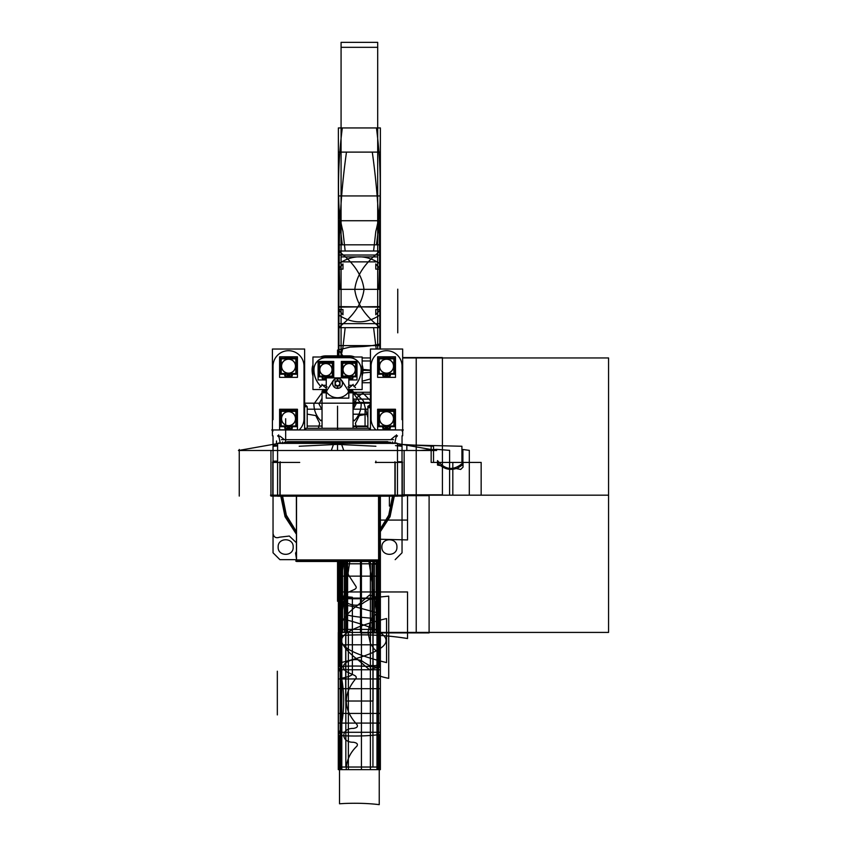 <?xml version="1.0" encoding="UTF-8"?>
<svg xmlns="http://www.w3.org/2000/svg" width="847" height="847" viewBox="0 0 847 847"><rect width="100%" height="100%" fill="white"/><g stroke="black" fill="none" stroke-linecap="round" stroke-linejoin="round"><path stroke-width="1.27" d="M379.371 561.053L295.709 561.053M396.555 443.023L278.525 443.023M404.135 450.498L404.135 496.077L397.487 496.077L404.135 496.077L404.135 450.498M270.945 450.498L270.945 496.077L277.594 496.077L270.945 496.077L270.945 450.498M396.258 443.373L334.025 442.875L331.315 450.498L436.65 450.498L397.487 443.584M386.973 443.002L288.107 443.002M278.832 443.373L341.055 442.875L343.766 450.498L238.43 450.498L277.594 443.584M404.612 495.177L270.468 495.177M296.461 559.931L296.461 496.215L296.461 561.476L378.62 561.476L378.545 496.215M378.62 496.194A0.688 0.688 90 0 0 378.63 496.215L378.62 559.931M296.281 559.931L378.8 559.931M296.535 496.215L296.535 561.476L296.461 496.215A0.688 0.688 90 0 0 296.461 496.194M296.461 496.215L296.461 561.476L296.365 496.215L378.715 496.215A0.688 0.688 90 0 1 378.704 496.194L378.704 496.194M378.62 496.215L378.62 560.111L378.715 496.215M402.039 496.194L402.039 443.373M397.487 495.834L402.293 495.834L402.293 461.763L397.487 461.763M394.924 495.834L394.924 461.763M395.178 495.177L395.178 462.42L395.178 495.177M397.487 496.194L397.487 443.373L277.594 443.373L277.594 496.194L397.487 496.183M279.902 495.177L279.902 462.42L279.902 495.177M299.192 446.242L337.54 444.389L375.888 446.242L337.54 444.389L299.192 446.242L337.54 444.389L299.192 446.242L337.54 444.389L375.888 446.242M280.156 495.834L280.156 461.763M277.594 495.834L272.787 495.834L272.787 461.763L277.594 461.763M273.041 496.194L273.041 443.373M272.522 462.42L299.711 462.42L272.522 462.42M277.594 461.128L273.041 461.16L273.062 450.498M277.594 445.278L273.041 445.278L273.041 435.813L273.041 445.278M402.558 462.42L375.369 462.42L402.558 462.42M375.888 462.748L375.888 461.16M397.487 445.278L402.018 445.278M402.018 450.498L402.018 461.763M395.507 445.638L402.039 446.253M370.446 403.183L304.634 403.183L370.446 403.183M367.884 426.062L353.051 426.062L367.884 426.062M322.029 426.062L307.196 426.062L322.029 426.062M287.133 441.763L387.947 441.763M304.634 406.708L307.27 406.708L304.634 406.158M367.884 407.703L367.884 406.158L370.446 406.158M367.884 406.634L370.446 406.634M370.446 407.746L368.085 407.703M394.85 443.108L396.015 437.264L397.465 435.813L396.004 437.274M369.377 429.958A8.174 5.675 90 0 0 369.461 428.307M369.197 429.958L369.377 428.571L369.197 429.958M396.481 434.871L394.85 443.119M395.411 435.813L390.615 439.752M305.703 428.571L305.883 429.958L305.703 428.571M278.61 434.871L280.23 443.119M284.465 439.752L280.05 436.163M305.629 428.307A8.174 5.675 -90 0 0 305.703 429.958M279.076 437.274L277.615 435.813L279.076 437.274L280.23 443.108M392.51 441.859L392.51 443.51L392.51 441.859M282.57 443.51L282.57 441.859L282.57 443.51M284.92 442.198L390.171 442.198M284.38 442.303L390.711 442.303M281.479 439.678L393.601 439.678M387.439 441.668L287.641 441.668M271.76 429.958L403.32 429.958L402.664 430.615L403.32 429.958L402.664 430.615L403.32 429.958L271.76 429.958L272.416 430.615L271.76 429.958M367.81 406.708L370.446 406.708M370.446 404.305L368.36 406.158L370.277 404.241M304.804 404.241L306.72 406.158M348.826 391.134L353.051 391.134L353.051 428.286M326.254 391.134L322.029 391.134L322.061 428.286M326.254 392.034L322.029 392.034L322.029 391.134L322.029 392.034L326.254 392.034L321.987 392.129L324.592 392.034M348.826 392.129L353.093 392.129L348.826 392.129M348.826 390.107C353.22 390.107 353.22 390.107 348.826 390.107L352.151 390.107L352.797 391.505M348.826 392.034L353.051 392.034L353.051 391.134L353.051 392.034L350.086 392.034M322.284 391.505L322.94 390.086L326.254 390.107C321.871 390.107 321.871 390.107 326.254 390.107C321.871 390.107 321.871 390.107 326.254 390.107C321.871 390.107 321.871 390.107 326.254 390.107M348.826 385.311L352.151 385.311L348.826 385.311M322.929 385.311L326.254 385.311L322.929 385.311M347.916 386.994C353.527 386.994 353.527 386.994 347.916 386.994M327.175 386.994C321.553 386.994 321.553 386.994 327.175 386.994M353.051 392.828L348.826 392.828M326.254 392.828L322.029 392.828M325.322 387.344A21.493 21.493 0 0 0 326.254 387.958L325.735 387.619L326.254 387.958A21.493 21.493 0 0 1 325.322 387.344A21.493 21.493 0 0 0 326.254 387.958A21.493 21.493 0 0 1 321.871 384.379A21.493 21.493 0 0 0 325.322 387.344M348.826 387.958L349.324 387.64L348.826 387.958A21.493 21.493 0 0 0 353.21 384.379A21.493 21.493 0 0 1 348.826 387.958A21.493 21.493 0 0 0 349.769 387.344A21.493 21.493 0 0 1 348.826 387.958L349.345 387.619M402.664 435.813L402.664 349.028L370.446 349.028L370.446 429.958M402.039 365.142L402.039 419.699M371.092 417.677A15.49 15.49 0 0 0 375.973 429.958M371.071 419.699L371.071 365.142M402.018 367.164A15.49 15.49 0 0 0 386.56 350.7A15.49 15.49 0 0 0 371.102 367.164M394.596 410.615L378.514 410.615L378.514 426.687L394.596 426.687L394.596 410.615M386.063 426.369A7.729 7.729 0 0 0 389.059 425.967M393.876 421.139A7.729 7.729 0 0 0 393.876 416.163M389.059 411.335A7.729 7.729 0 0 0 386.063 410.933M386.094 425.967L386.063 426.443A7.803 7.803 0 0 0 389.281 425.967M386.116 425.596A6.956 6.956 0 0 0 393.506 418.651A6.956 6.956 0 0 0 386.116 411.706M386.094 411.335L386.063 410.859A7.803 7.803 0 0 1 389.281 411.335M393.876 421.361A7.803 7.803 0 0 0 393.876 415.941M386.55 425.681A7.03 7.03 0 0 0 393.58 418.651A7.03 7.03 0 0 0 386.55 411.621A7.03 7.03 0 0 1 393.58 418.651A7.03 7.03 0 0 1 386.55 425.681A7.03 7.03 0 0 1 379.52 418.651A7.03 7.03 0 0 1 386.55 411.621A7.03 7.03 0 0 0 379.52 418.651A7.03 7.03 0 0 0 386.55 425.681A7.03 7.03 0 0 0 393.58 418.651A7.03 7.03 0 0 0 386.55 411.621A7.03 7.03 0 0 0 379.52 418.651A7.03 7.03 0 0 0 386.55 425.681A7.03 7.03 0 0 1 379.52 418.651A7.03 7.03 0 0 1 386.55 411.621A7.03 7.03 0 0 0 380.462 422.166A7.03 7.03 0 0 0 392.637 422.166A7.03 7.03 0 0 0 386.55 411.621A7.03 7.03 0 0 1 393.58 418.651A7.03 7.03 0 0 1 386.55 425.681A7.03 7.03 0 0 0 393.58 418.651A7.03 7.03 0 0 0 386.55 411.621A7.03 7.03 0 0 0 379.52 418.651A7.03 7.03 0 0 0 386.55 425.681M393.876 411.335L379.234 411.335L379.234 425.967L393.876 425.967L393.876 411.335M387.037 410.933A7.729 7.729 0 0 0 384.04 411.335M379.234 416.163A7.729 7.729 0 0 0 379.234 421.139M384.04 425.967A7.729 7.729 0 0 0 387.037 426.369M387.015 411.335L387.037 410.859A7.803 7.803 0 0 0 383.818 411.335M386.984 411.706A6.956 6.956 0 0 0 379.594 418.651A6.956 6.956 0 0 0 386.984 425.596M387.015 425.967L387.037 426.443A7.803 7.803 0 0 1 383.818 425.967M379.234 415.941A7.803 7.803 0 0 0 379.234 421.361M394.596 358.154L378.524 358.143L378.514 374.226L394.596 374.236L394.596 358.154M386.073 373.908A7.729 7.729 0 0 0 389.069 373.506A7.729 7.729 0 0 1 384.051 373.506M393.876 368.678A7.729 7.729 0 0 0 393.876 363.702A7.729 7.729 0 0 1 393.876 368.678M384.051 358.874A7.729 7.729 0 0 1 389.069 358.874A7.729 7.729 0 0 0 386.073 358.472M386.094 373.506L386.063 373.982A7.803 7.803 0 0 0 389.281 373.506M386.126 373.135A6.956 6.956 0 0 0 393.516 366.19A6.956 6.956 0 0 0 386.126 359.244M386.105 358.874L386.073 358.397A7.803 7.803 0 0 1 389.292 358.874M393.876 368.9A7.803 7.803 0 0 0 393.876 363.479M386.56 373.22A7.03 7.03 0 0 0 393.59 366.19A7.03 7.03 0 0 0 386.56 359.16A7.03 7.03 0 0 1 393.59 366.19A7.03 7.03 0 0 1 386.56 373.22A7.03 7.03 0 0 1 379.53 366.19A7.03 7.03 0 0 1 386.56 359.16A7.03 7.03 0 0 0 379.53 366.19A7.03 7.03 0 0 0 386.56 373.22A7.03 7.03 0 0 0 393.59 366.19A7.03 7.03 0 0 0 386.56 359.16A7.03 7.03 0 0 0 379.53 366.19A7.03 7.03 0 0 0 386.56 373.22A7.03 7.03 0 0 1 379.53 366.19A7.03 7.03 0 0 1 386.56 359.16A7.03 7.03 0 0 0 380.472 369.705A7.03 7.03 0 0 0 392.648 369.705A7.03 7.03 0 0 0 386.56 359.16A7.03 7.03 0 0 1 393.59 366.19A7.03 7.03 0 0 1 386.56 373.22A7.03 7.03 0 0 0 393.59 366.19A7.03 7.03 0 0 0 386.56 359.16A7.03 7.03 0 0 0 379.53 366.19A7.03 7.03 0 0 0 386.56 373.22M393.876 358.874L379.234 358.874L379.234 373.506L393.876 373.506L393.876 358.874M379.234 363.702A7.729 7.729 0 0 0 379.234 368.678M387.015 358.874L387.047 358.397A7.803 7.803 0 0 0 383.829 358.874M386.994 359.244A6.956 6.956 0 0 0 379.604 366.19A6.956 6.956 0 0 0 386.994 373.135M387.015 373.506L387.047 373.982A7.803 7.803 0 0 1 383.829 373.506M379.234 363.479A7.803 7.803 0 0 0 379.234 368.9M272.416 435.813L272.416 349.028L304.634 349.028L304.634 429.958M273.041 365.142L273.041 419.699M303.988 417.677A15.49 15.49 0 0 1 299.118 429.958M304.02 419.699L304.009 365.142M273.073 367.164A15.49 15.49 0 0 1 288.52 350.7A15.49 15.49 0 0 1 303.978 367.164M304.634 428.286L370.446 428.286L304.634 428.286M280.495 410.615L296.566 410.615L296.566 426.687L280.495 426.687L280.495 410.615M289.018 426.369A7.729 7.729 0 0 1 286.021 425.967M281.204 421.139A7.729 7.729 0 0 1 281.204 416.163M286.021 411.335A7.729 7.729 0 0 1 289.018 410.933M285.799 425.967A7.803 7.803 0 0 0 289.018 426.443L288.986 425.967M281.204 421.361A7.803 7.803 0 0 1 281.204 415.941M285.799 411.335A7.803 7.803 0 0 1 289.018 410.859L288.986 411.335M288.965 425.596A6.956 6.956 0 0 1 281.575 418.651A6.956 6.956 0 0 1 288.965 411.706M288.531 411.621A7.03 7.03 0 0 0 281.5 418.651A7.03 7.03 0 0 0 288.531 425.681A7.03 7.03 0 0 0 295.561 418.651A7.03 7.03 0 0 0 288.531 411.621A7.03 7.03 0 0 0 281.5 418.651A7.03 7.03 0 0 0 288.531 425.681A7.03 7.03 0 0 0 295.561 418.651A7.03 7.03 0 0 0 288.531 411.621A7.03 7.03 0 0 1 294.618 422.166A7.03 7.03 0 0 1 282.443 422.166A7.03 7.03 0 0 1 288.531 411.621A7.03 7.03 0 0 0 281.5 418.651A7.03 7.03 0 0 0 288.531 425.681A7.03 7.03 0 0 0 295.561 418.651A7.03 7.03 0 0 0 288.531 411.621A7.03 7.03 0 0 0 281.5 418.651A7.03 7.03 0 0 0 288.531 425.681A7.03 7.03 0 0 0 295.561 418.651A7.03 7.03 0 0 0 288.531 411.621A7.03 7.03 0 0 0 281.5 418.651A7.03 7.03 0 0 0 288.531 425.681A7.03 7.03 0 0 0 295.561 418.651A7.03 7.03 0 0 0 288.531 411.621M281.204 411.335L295.847 411.335L295.847 425.967L281.204 425.967L281.204 411.335M288.044 410.933A7.729 7.729 0 0 1 291.04 411.335M295.847 416.163A7.729 7.729 0 0 1 295.847 421.139M291.04 425.967A7.729 7.729 0 0 1 288.044 426.369M291.262 411.335A7.803 7.803 0 0 0 288.044 410.859L288.075 411.335M295.847 415.941A7.803 7.803 0 0 1 295.847 421.361M291.262 425.967A7.803 7.803 0 0 1 288.044 426.443L288.075 425.967M288.096 411.706A6.956 6.956 0 0 1 295.487 418.651A6.956 6.956 0 0 1 288.096 425.596M280.484 358.154L296.566 358.143L296.566 374.226L280.484 374.236L280.484 358.154M289.007 373.908A7.729 7.729 0 0 1 286.021 373.506A7.729 7.729 0 0 0 291.029 373.506M281.204 368.678A7.729 7.729 0 0 1 281.204 363.702A7.729 7.729 0 0 0 281.204 368.678M291.029 358.874A7.729 7.729 0 0 0 286.011 358.874A7.729 7.729 0 0 1 289.007 358.472M285.799 373.506A7.803 7.803 0 0 0 289.018 373.982L288.986 373.506M281.204 368.9A7.803 7.803 0 0 1 281.204 363.479M285.788 358.874A7.803 7.803 0 0 1 289.007 358.397L288.986 358.874M288.965 373.135A6.956 6.956 0 0 1 281.564 366.19A6.956 6.956 0 0 1 288.954 359.244M288.52 359.16A7.03 7.03 0 0 0 281.49 366.19A7.03 7.03 0 0 0 288.52 373.22A7.03 7.03 0 0 0 295.55 366.19A7.03 7.03 0 0 0 288.52 359.16A7.03 7.03 0 0 0 281.49 366.19A7.03 7.03 0 0 0 288.52 373.22A7.03 7.03 0 0 0 295.55 366.19A7.03 7.03 0 0 0 288.52 359.16A7.03 7.03 0 0 1 294.618 369.705A7.03 7.03 0 0 1 282.432 369.705A7.03 7.03 0 0 1 288.52 359.16A7.03 7.03 0 0 0 281.49 366.19A7.03 7.03 0 0 0 288.52 373.22A7.03 7.03 0 0 0 295.55 366.19A7.03 7.03 0 0 0 288.52 359.16A7.03 7.03 0 0 0 281.49 366.19A7.03 7.03 0 0 0 288.52 373.22A7.03 7.03 0 0 0 295.55 366.19A7.03 7.03 0 0 0 288.52 359.16A7.03 7.03 0 0 0 281.49 366.19A7.03 7.03 0 0 0 288.52 373.22A7.03 7.03 0 0 0 295.55 366.19A7.03 7.03 0 0 0 288.52 359.16M281.204 358.874L295.847 358.874L295.847 373.506L281.204 373.506L281.204 358.874M295.847 363.702A7.729 7.729 0 0 1 295.847 368.678M291.252 358.874A7.803 7.803 0 0 0 288.033 358.397L288.065 358.874M295.847 363.479A7.803 7.803 0 0 1 295.847 368.9M291.252 373.506A7.803 7.803 0 0 1 288.033 373.982L288.065 373.506M288.086 359.244A6.956 6.956 0 0 1 295.476 366.19A6.956 6.956 0 0 1 288.086 373.135M395.475 429.821L395.475 409.26L377.624 409.26L377.624 429.821L395.475 429.821M384.538 429.429A1.789 1.789 0 0 1 382.749 427.64A1.789 1.789 0 0 0 384.538 429.429A1.789 1.789 0 0 1 382.749 427.64A1.789 1.789 0 0 0 384.538 429.429A1.789 1.789 0 0 1 382.749 427.64M378.514 421.245A8.586 8.586 0 0 1 378.514 415.231A8.586 8.586 0 0 0 378.514 421.245A8.586 8.586 0 0 1 378.514 415.231A8.586 8.586 0 0 0 378.514 421.245A8.586 8.586 0 0 1 378.514 415.231A8.586 8.586 0 0 0 378.514 421.245A8.586 8.586 0 0 1 378.514 415.231M382.611 410.615A8.586 8.586 0 0 1 390.488 410.615A8.586 8.586 0 0 0 382.611 410.615A8.586 8.586 0 0 1 390.488 410.615A8.586 8.586 0 0 0 382.611 410.615A8.586 8.586 0 0 1 390.488 410.615A8.586 8.586 0 0 0 382.611 410.615A8.586 8.586 0 0 1 390.488 410.615M394.596 415.231A8.586 8.586 0 0 1 394.596 421.245A8.586 8.586 0 0 0 394.596 415.231A8.586 8.586 0 0 1 394.596 421.245A8.586 8.586 0 0 0 394.596 415.231A8.586 8.586 0 0 1 394.596 421.245A8.586 8.586 0 0 0 394.596 415.231A8.586 8.586 0 0 1 394.596 421.245M383.649 427.534A0.9 0.9 0 0 0 384.538 428.529A0.9 0.9 0 0 0 385.427 427.534M385.427 427.746A0.9 0.9 0 0 0 384.538 426.74A0.9 0.9 0 0 0 383.649 427.746M387.672 427.534A0.9 0.9 0 0 0 388.561 428.529A0.9 0.9 0 0 0 389.451 427.534M389.451 427.746A0.9 0.9 0 0 0 388.561 426.74A0.9 0.9 0 0 0 387.672 427.746M386.116 425.745L386.116 429.535M386.221 429.429L384.432 429.429M382.749 427.534A1.789 1.789 0 0 0 384.644 429.429M382.749 427.746A3.039 3.039 0 0 0 382.6 426.687M390.499 426.687A3.039 3.039 0 0 0 390.351 427.746M388.455 429.429A1.789 1.789 0 0 0 390.351 427.534M388.561 429.429A1.789 1.789 0 0 0 390.351 427.64M388.667 429.429L386.878 429.429M386.984 429.535L386.984 425.745M395.485 377.36L395.485 356.799L377.635 356.799L377.624 377.36L395.485 377.36M378.514 368.784A8.586 8.586 0 0 1 378.514 362.77A8.586 8.586 0 0 0 378.514 368.784A8.586 8.586 0 0 1 378.514 362.77A8.586 8.586 0 0 0 378.514 368.784A8.586 8.586 0 0 1 378.514 362.77A8.586 8.586 0 0 0 378.514 368.784A8.586 8.586 0 0 1 378.514 362.77M382.622 358.143A8.586 8.586 0 0 1 390.499 358.154A8.586 8.586 0 0 0 382.622 358.143A8.586 8.586 0 0 1 390.499 358.154A8.586 8.586 0 0 0 382.622 358.143A8.586 8.586 0 0 1 390.499 358.154A8.586 8.586 0 0 0 382.622 358.143A8.586 8.586 0 0 1 390.499 358.154M394.596 362.77A8.586 8.586 0 0 1 394.596 368.784A8.586 8.586 0 0 0 394.596 362.77A8.586 8.586 0 0 1 394.596 368.784A8.586 8.586 0 0 0 394.596 362.77A8.586 8.586 0 0 1 394.596 368.784A8.586 8.586 0 0 0 394.596 362.77A8.586 8.586 0 0 1 394.596 368.784M390.509 374.236A3.039 3.039 0 0 0 390.361 375.179A3.039 3.039 0 0 1 390.509 374.236A3.039 3.039 0 0 0 390.361 375.179A3.039 3.039 0 0 1 390.509 374.236A3.039 3.039 0 0 0 390.361 375.179A3.039 3.039 0 0 1 390.509 374.236A3.039 3.039 0 0 0 390.361 375.285M383.659 375.073A0.9 0.9 0 0 0 384.549 376.068A0.9 0.9 0 0 0 385.438 375.073M383.649 375.179A0.9 0.9 0 0 0 384.496 376.068A0.9 0.9 0 0 0 385.438 375.285A0.9 0.9 0 0 0 384.549 374.279A0.9 0.9 0 0 0 383.659 375.285M387.682 375.073A0.9 0.9 0 0 0 388.572 376.068A0.9 0.9 0 0 0 389.461 375.073M387.672 375.179A0.9 0.9 0 0 0 388.519 376.068A0.9 0.9 0 0 0 389.461 375.285A0.9 0.9 0 0 0 388.572 374.279A0.9 0.9 0 0 0 387.682 375.285M386.126 373.283L386.126 377.074M386.232 376.968L384.443 376.968M382.759 375.073A1.789 1.789 0 0 0 384.654 376.957M382.759 375.285A3.039 3.039 0 0 0 382.611 374.226M388.466 376.968A1.789 1.789 0 0 0 390.351 375.073M388.667 376.968L386.878 376.968M386.984 377.074L386.984 373.283M279.605 429.821L279.605 409.26L297.456 409.26L297.456 429.821L279.605 429.821M296.566 421.245A8.586 8.586 0 0 0 296.566 415.231A8.586 8.586 0 0 1 296.566 421.245A8.586 8.586 0 0 0 296.566 415.231A8.586 8.586 0 0 1 296.566 421.245A8.586 8.586 0 0 0 296.566 415.231A8.586 8.586 0 0 1 296.566 421.245A8.586 8.586 0 0 0 296.566 415.231M292.469 410.615A8.586 8.586 0 0 0 284.592 410.615A8.586 8.586 0 0 1 292.469 410.615A8.586 8.586 0 0 0 284.592 410.615A8.586 8.586 0 0 1 292.469 410.615A8.586 8.586 0 0 0 284.592 410.615A8.586 8.586 0 0 1 292.469 410.615A8.586 8.586 0 0 0 284.592 410.615M280.495 415.231A8.586 8.586 0 0 0 280.495 421.245A8.586 8.586 0 0 1 280.495 415.231A8.586 8.586 0 0 0 280.495 421.245A8.586 8.586 0 0 1 280.495 415.231A8.586 8.586 0 0 0 280.495 421.245A8.586 8.586 0 0 1 280.495 415.231A8.586 8.586 0 0 0 280.495 421.245M291.432 427.534A0.9 0.9 0 0 1 290.542 428.529A0.9 0.9 0 0 1 289.653 427.534M289.653 427.746A0.9 0.9 0 0 1 290.542 426.74A0.9 0.9 0 0 1 291.432 427.746M287.408 427.534A0.9 0.9 0 0 1 286.519 428.529A0.9 0.9 0 0 1 285.63 427.534M285.63 427.746A0.9 0.9 0 0 1 286.519 426.74A0.9 0.9 0 0 1 287.408 427.746M288.965 425.745L288.965 429.535M288.859 429.429L290.648 429.429M292.331 427.534A1.789 1.789 0 0 1 290.436 429.429M292.331 427.746A3.039 3.039 0 0 1 292.48 426.687M284.581 426.687A3.039 3.039 0 0 1 284.73 427.746M286.625 429.429A1.789 1.789 0 0 1 284.73 427.534M284.73 427.64A1.789 1.789 0 0 0 286.519 429.429M286.413 429.429L288.202 429.429M288.096 429.535L288.096 425.745M279.595 377.36L279.595 356.799L297.445 356.799L297.456 377.36L279.595 377.36M296.566 368.784A8.586 8.586 0 0 0 296.566 362.77A8.586 8.586 0 0 1 296.566 368.784A8.586 8.586 0 0 0 296.566 362.77A8.586 8.586 0 0 1 296.566 368.784A8.586 8.586 0 0 0 296.566 362.77A8.586 8.586 0 0 1 296.566 368.784A8.586 8.586 0 0 0 296.566 362.77M292.459 358.143A8.586 8.586 0 0 0 284.581 358.154A8.586 8.586 0 0 1 292.459 358.143A8.586 8.586 0 0 0 284.581 358.154A8.586 8.586 0 0 1 292.459 358.143A8.586 8.586 0 0 0 284.581 358.154A8.586 8.586 0 0 1 292.459 358.143A8.586 8.586 0 0 0 284.581 358.154M280.484 362.77A8.586 8.586 0 0 0 280.484 368.784A8.586 8.586 0 0 1 280.484 362.77A8.586 8.586 0 0 0 280.484 368.784A8.586 8.586 0 0 1 280.484 362.77A8.586 8.586 0 0 0 280.484 368.784A8.586 8.586 0 0 1 280.484 362.77A8.586 8.586 0 0 0 280.484 368.784M291.421 375.073A0.9 0.9 0 0 1 290.532 376.068A0.9 0.9 0 0 1 289.642 375.073M289.642 375.285A0.9 0.9 0 0 1 290.532 374.279A0.9 0.9 0 0 1 291.421 375.285M287.408 375.073A0.9 0.9 0 0 1 286.519 376.068A0.9 0.9 0 0 1 285.63 375.073M285.63 375.285A0.9 0.9 0 0 1 286.519 374.279A0.9 0.9 0 0 1 287.408 375.285M288.954 373.283L288.954 377.074M288.848 376.968L290.637 376.968M292.321 375.073A1.789 1.789 0 0 1 290.426 376.957M292.321 375.285A3.039 3.039 0 0 1 292.48 374.226M284.571 374.236A3.039 3.039 0 0 1 284.719 375.285M286.625 376.968A1.789 1.789 0 0 1 284.73 375.073M286.413 376.968L288.202 376.968M288.096 377.074L288.096 373.283M362.145 389.525L362.145 357.011L312.945 357.011L312.945 389.525L312.945 357.011L362.145 357.011L362.145 389.525L348.826 389.525L362.145 389.525M326.254 389.525L312.945 389.525L326.254 389.525M320.812 386.391A23.652 23.652 0 0 1 313.888 369.663A12.038 12.038 0 0 1 325.46 357.646A12.038 12.038 0 0 0 313.888 369.663A23.652 23.652 0 0 0 320.812 386.391A23.652 23.652 0 0 1 313.888 369.663A23.652 23.652 0 0 0 320.812 386.391A23.652 23.652 0 0 1 313.888 369.663A12.038 12.038 0 0 1 325.46 357.646A12.038 12.038 0 0 0 313.888 369.663A23.652 23.652 0 0 0 320.812 386.391M325.926 357.635L349.165 357.635L325.926 357.635M349.62 357.646A12.038 12.038 0 0 1 361.193 369.663A12.038 12.038 0 0 0 349.62 357.646A12.038 12.038 0 0 1 361.193 369.663A23.652 23.652 0 0 1 354.268 386.391A23.652 23.652 0 0 0 361.193 369.663A23.652 23.652 0 0 1 354.268 386.391A23.652 23.652 0 0 0 361.193 369.663A12.038 12.038 0 0 0 349.62 357.646A12.038 12.038 0 0 1 361.193 369.663A23.652 23.652 0 0 1 354.268 386.391A23.652 23.652 0 0 0 361.193 369.663A12.038 12.038 0 0 0 349.695 357.646M322.421 384.792L319.531 387.672M312.183 369.271A25.357 25.357 0 0 0 312.945 375.814M326.349 355.931A13.743 13.743 0 0 0 320.59 357.011M312.945 365.163A13.743 13.743 0 0 0 312.194 370.097M325.46 355.931L349.62 355.931M362.887 370.097A13.743 13.743 0 0 0 362.145 365.163M354.491 357.011A13.743 13.743 0 0 0 348.731 355.931M362.145 375.814A25.357 25.357 0 0 0 362.897 369.271M355.549 387.672L352.659 384.792M312.945 369.281L312.109 369.271A25.431 25.431 0 0 0 312.945 376.121M313.962 369.292A23.578 23.578 0 0 0 321.129 386.603M326.296 357.709A11.964 11.964 0 0 0 313.972 370.044M312.945 370.075L312.12 370.097A13.817 13.817 0 0 1 312.945 364.941M326.36 355.856A13.817 13.817 0 0 0 320.399 357.011M349.62 357.709L325.46 357.709L325.46 355.856L349.62 355.856L349.62 357.709M349.165 357.011L349.165 355.931M325.926 355.931L325.926 357.011M362.145 370.075L362.961 370.097A13.817 13.817 0 0 0 362.145 364.941M361.118 370.044A11.964 11.964 0 0 0 348.784 357.709M354.681 357.011A13.817 13.817 0 0 0 348.731 355.856M353.951 386.603A23.578 23.578 0 0 0 361.118 369.292M362.145 369.281L362.971 369.271A25.431 25.431 0 0 1 362.145 376.121M348.826 398.143L348.826 377.878L326.254 377.878L326.254 398.143L348.826 398.143M341.765 380.462L348.17 390.52M347.821 392.976A2.181 2.181 0 0 0 347.99 390.245M326.9 392.532A13.457 13.457 0 0 0 348.181 392.532M327.09 390.245A2.181 2.181 0 0 0 327.26 392.976M327.027 390.329A2.181 2.181 0 0 0 327.196 392.902A2.181 2.181 0 0 1 327.027 390.329M326.91 390.52L333.316 380.462M341.997 380.832A5.156 5.156 0 0 0 333.083 380.832M340.007 380.959L335.073 380.959L335.073 385.893L340.007 385.893L340.007 380.959M337.54 385.787A2.361 2.361 0 0 1 335.179 383.426A2.361 2.361 0 0 1 337.54 381.065A2.361 2.361 0 0 1 339.901 383.426A2.361 2.361 0 0 1 337.54 385.787A2.361 2.361 0 0 0 339.901 383.426A2.361 2.361 0 0 0 337.54 381.065A2.361 2.361 0 0 0 335.179 383.426A2.361 2.361 0 0 0 337.54 385.787A2.361 2.361 0 0 1 335.179 383.426A2.361 2.361 0 0 1 337.54 381.065A2.361 2.361 0 0 1 339.901 383.426A2.361 2.361 0 0 1 337.54 385.787A2.361 2.361 0 0 0 339.901 383.426A2.361 2.361 0 0 0 337.54 381.065A2.361 2.361 0 0 1 339.583 384.602A2.361 2.361 0 0 1 335.497 384.602A2.361 2.361 0 0 1 337.54 381.065A2.361 2.361 0 0 0 335.179 383.426A2.361 2.361 0 0 0 337.54 385.787A2.361 2.361 0 0 0 339.901 383.426A2.361 2.361 0 0 0 337.54 381.065A2.361 2.361 0 0 0 335.179 383.426A2.361 2.361 0 0 0 337.54 385.787M337.381 385.893L337.233 388.371A4.955 4.955 0 0 0 342.495 383.426A4.955 4.955 0 0 0 337.233 378.482L337.381 380.959M337.402 385.681A2.266 2.266 0 0 0 339.806 383.426A2.266 2.266 0 0 0 337.402 381.171M337.54 380.959L337.54 378.535L337.54 380.959M337.54 388.318L337.54 385.893L337.54 388.318M337.233 388.307A4.891 4.891 0 0 0 342.432 383.426A4.891 4.891 0 0 0 337.233 378.545M337.699 380.959L337.847 378.482A4.955 4.955 0 0 0 332.585 383.426A4.955 4.955 0 0 0 337.847 388.371L337.699 385.893M337.678 381.171A2.266 2.266 0 0 0 335.285 383.426A2.266 2.266 0 0 0 337.678 385.681M337.847 378.545A4.891 4.891 0 0 0 332.649 383.426A4.891 4.891 0 0 0 337.847 388.307A4.891 4.891 0 0 0 342.432 383.426A4.891 4.891 0 0 0 337.847 378.545M318.758 376.82L333.083 376.82L333.083 362.516L318.758 362.516L318.758 376.82M325.492 376.534A6.882 6.882 0 0 0 328.371 376.1A6.882 6.882 0 0 1 323.469 376.1M332.352 372.098A6.882 6.882 0 0 0 332.352 367.227A6.882 6.882 0 0 1 332.352 372.098M323.469 363.236A6.882 6.882 0 0 1 328.371 363.236A6.882 6.882 0 0 0 325.492 362.802M325.513 376.1L325.481 376.608A6.956 6.956 0 0 0 328.572 376.1M325.534 375.761A6.109 6.109 0 0 0 332.024 369.663A6.109 6.109 0 0 0 325.534 363.575M325.513 363.236L325.481 362.728A6.956 6.956 0 0 1 328.572 363.236M332.352 372.309A6.956 6.956 0 0 0 332.352 367.026M325.926 375.846A6.183 6.183 0 0 0 332.098 369.663A6.183 6.183 0 0 0 325.926 363.49A6.183 6.183 0 0 1 332.098 369.663A6.183 6.183 0 0 1 325.926 375.846A6.183 6.183 0 0 1 319.743 369.663A6.183 6.183 0 0 1 325.926 363.49A6.183 6.183 0 0 0 319.743 369.663A6.183 6.183 0 0 0 325.926 375.846A6.183 6.183 0 0 0 332.098 369.663A6.183 6.183 0 0 0 325.926 363.49A6.183 6.183 0 0 0 319.743 369.663A6.183 6.183 0 0 0 325.926 375.846A6.183 6.183 0 0 1 319.743 369.663A6.183 6.183 0 0 1 325.926 363.49A6.183 6.183 0 0 0 320.568 372.754A6.183 6.183 0 0 0 331.272 372.754A6.183 6.183 0 0 0 325.926 363.49A6.183 6.183 0 0 1 332.098 369.663A6.183 6.183 0 0 1 325.926 375.846A6.183 6.183 0 0 0 332.098 369.663A6.183 6.183 0 0 0 325.926 363.49A6.183 6.183 0 0 0 319.743 369.663A6.183 6.183 0 0 0 325.926 375.846M319.488 376.1L332.352 376.1L332.352 363.236L319.488 363.236L319.488 376.1M319.488 367.227A6.882 6.882 0 0 0 319.488 372.098M326.328 363.236L326.36 362.728A6.956 6.956 0 0 0 323.268 363.236M326.307 363.575A6.109 6.109 0 0 0 319.817 369.663A6.109 6.109 0 0 0 326.307 375.761M326.328 376.1L326.36 376.608A6.956 6.956 0 0 1 323.268 376.1M319.488 367.026A6.956 6.956 0 0 0 319.488 372.309M326.254 379.943L318.091 379.943L318.091 361.425L333.75 361.425L333.75 377.878M328.816 377.688A0.9 0.9 0 0 1 328.827 377.878A0.9 0.9 0 0 0 327.927 376.904A0.9 0.9 0 0 0 327.037 377.878A0.9 0.9 0 0 1 327.037 377.688M324.803 377.688A0.9 0.9 0 0 1 323.914 378.694A0.9 0.9 0 0 1 323.025 377.688M323.025 377.9A0.9 0.9 0 0 1 323.914 376.904A0.9 0.9 0 0 1 324.803 377.9M326.36 376.82L326.36 377.878M329.727 377.878A3.991 3.991 0 0 1 329.843 376.82M318.758 371.642A7.528 7.528 0 0 1 318.758 366.984M322.686 362.516A7.528 7.528 0 0 1 329.155 362.516M333.083 366.984A7.528 7.528 0 0 1 333.083 371.642M322.125 377.794A3.991 3.991 0 0 0 321.998 376.82A3.991 3.991 0 0 1 322.125 377.9M324.02 379.583A1.789 1.789 0 0 1 322.125 377.688M323.808 379.594L325.587 379.594M325.481 379.7L325.481 375.877M356.322 376.82L341.997 376.82L341.997 362.516L356.322 362.516L356.322 376.82M349.589 376.534A6.882 6.882 0 0 1 346.709 376.1A6.882 6.882 0 0 0 351.611 376.1M342.728 372.098A6.882 6.882 0 0 1 342.728 367.227A6.882 6.882 0 0 0 342.728 372.098M351.611 363.236A6.882 6.882 0 0 0 346.709 363.236A6.882 6.882 0 0 1 349.589 362.802M346.508 376.1A6.956 6.956 0 0 0 349.599 376.608L349.567 376.1M342.728 372.309A6.956 6.956 0 0 1 342.728 367.026M346.508 363.236A6.956 6.956 0 0 1 349.599 362.728L349.567 363.236M349.546 375.761A6.109 6.109 0 0 1 343.056 369.663A6.109 6.109 0 0 1 349.546 363.575M349.165 363.49A6.183 6.183 0 0 0 342.982 369.663A6.183 6.183 0 0 0 349.165 375.846A6.183 6.183 0 0 0 355.338 369.663A6.183 6.183 0 0 0 349.165 363.49A6.183 6.183 0 0 0 342.982 369.663A6.183 6.183 0 0 0 349.165 375.846A6.183 6.183 0 0 0 355.338 369.663A6.183 6.183 0 0 0 349.165 363.49A6.183 6.183 0 0 1 354.512 372.754A6.183 6.183 0 0 1 343.808 372.754A6.183 6.183 0 0 1 349.165 363.49A6.183 6.183 0 0 0 342.982 369.663A6.183 6.183 0 0 0 349.165 375.846A6.183 6.183 0 0 0 355.338 369.663A6.183 6.183 0 0 0 349.165 363.49A6.183 6.183 0 0 0 342.982 369.663A6.183 6.183 0 0 0 349.165 375.846A6.183 6.183 0 0 0 355.338 369.663A6.183 6.183 0 0 0 349.165 363.49A6.183 6.183 0 0 0 342.982 369.663A6.183 6.183 0 0 0 349.165 375.846A6.183 6.183 0 0 0 355.338 369.663A6.183 6.183 0 0 0 349.165 363.49M355.592 376.1L342.728 376.1L342.728 363.236L355.592 363.236L355.592 376.1M355.592 367.227A6.882 6.882 0 0 1 355.592 372.098M351.812 363.236A6.956 6.956 0 0 0 348.72 362.728L348.752 363.236M355.592 367.026A6.956 6.956 0 0 1 355.592 372.309M351.812 376.1A6.956 6.956 0 0 1 348.72 376.608L348.752 376.1M348.773 363.575A6.109 6.109 0 0 1 355.264 369.663A6.109 6.109 0 0 1 348.773 375.761M348.826 379.943L356.989 379.943L356.989 361.425L341.33 361.425L341.33 377.878M346.264 377.688A0.9 0.9 0 0 0 346.254 377.878A0.9 0.9 0 0 1 347.154 376.904A0.9 0.9 0 0 1 348.043 377.878A0.9 0.9 0 0 0 348.043 377.688M350.277 377.794A0.9 0.9 0 0 0 351.59 378.588A0.9 0.9 0 0 0 351.674 377.063A0.9 0.9 0 0 0 350.277 377.688A0.9 0.9 0 0 0 351.166 378.694A0.9 0.9 0 0 0 352.056 377.688M352.056 377.9A0.9 0.9 0 0 0 351.166 376.904A0.9 0.9 0 0 0 350.277 377.9M348.72 376.82L348.72 377.878M345.364 377.688A1.789 1.789 0 0 0 345.364 377.878A3.991 3.991 0 0 0 345.237 376.82M356.322 371.642A7.528 7.528 0 0 0 356.322 366.984M352.394 362.516A7.528 7.528 0 0 0 345.925 362.516M341.997 366.984A7.528 7.528 0 0 0 341.997 371.642M353.083 376.82A3.991 3.991 0 0 0 352.966 377.9M351.06 379.583A1.789 1.789 0 0 0 352.955 377.688M351.272 379.594L349.493 379.594M349.599 379.7L349.599 375.877M273.041 446.253L277.594 445.988L273.041 446.253M280.812 496.194L285.047 516.734L296.461 534.319M378.62 534.319L390.033 516.734L394.279 496.194M296.461 532.488L285.958 515.654L282.051 496.194M393.029 496.194L389.122 515.654L378.62 532.488M239.256 449.45L239.256 450.35L239.256 449.45M239.256 450.498L239.256 496.077L239.256 450.498M380.377 723.084L338.377 723.084L338.377 732.295L380.377 732.295L380.377 723.084M338.377 678.955L380.377 678.955L380.377 669.755L338.377 669.755L338.377 678.955M380.282 529.322L380.314 644.8L338.451 644.8L338.451 563.795L379.784 563.795L338.451 563.795L338.451 561.476L338.419 632.413L380.345 632.413L380.377 550.815M338.419 632.413L338.419 769.637L380.345 769.637L380.345 632.413L338.419 632.413M442.409 494.807L442.409 357.582L402.664 357.582L442.409 357.582L442.409 494.807L402.293 494.807L442.409 494.807M337.54 442.875L337.54 450.498L337.54 442.875M380.377 513.96L380.377 613.63L354.925 606.759L338.377 604.017L338.377 561.476L338.377 632.413L338.377 561.476L338.377 632.413L338.377 561.476L338.377 632.413L380.377 632.413L338.377 632.413L338.377 769.637L346.201 769.637C346.423 760.606 349.97 752.792 356.862 746.196C358.175 744.153 357.021 742.83 353.368 742.247C340.61 742.597 340.632 728.049 353.39 728.409C357.042 727.827 358.207 726.514 356.883 724.46C343.226 709.5 342.823 694.275 355.687 678.786C356.756 677.409 356.28 676.234 354.258 675.271L347.408 672.19C334.565 664.747 355.496 654.742 363.892 662.343L369.472 665.562L375.581 665.636L380.377 663.677L380.377 654.477L374.279 649.13L370.457 643.625L367.969 632.413L338.377 632.413L338.377 561.476L338.377 632.413L367.969 632.413L370.457 621.2L374.279 615.684L380.377 610.348L380.377 601.137L375.581 599.178L369.472 599.253L363.892 602.482C355.496 610.073 334.565 600.068 347.408 592.635L354.258 589.544C356.28 588.58 356.756 587.416 355.687 586.029L348.276 574.615L346.317 561.476M367.884 409.175L353.051 409.175M322.029 409.175L307.196 409.175M273.041 495.834L273.041 552.795L279.902 559.655L296.461 559.655L279.902 559.655L273.041 552.795L279.902 559.655M395.178 559.655L402.039 552.795L402.039 495.834M402.039 444.389L402.039 435.813M293.178 547.056C293.644 556.744 277.689 556.744 278.155 547.056C277.689 537.358 293.644 537.358 293.178 547.056C293.644 556.744 277.689 556.744 278.155 547.056C277.689 537.358 293.644 537.358 293.178 547.056C293.644 556.744 277.689 556.744 278.155 547.056C277.689 537.358 293.644 537.358 293.178 547.056M396.925 547.056C397.391 556.744 381.436 556.744 381.902 547.056C381.436 537.358 397.391 537.358 396.925 547.056M356.725 428.286L355.38 423.373L359.297 415.591L367.884 414.119M307.196 414.119L315.783 415.591L319.7 423.373L318.356 428.286M343.734 561.476L339.192 595.706L338.377 597.4L338.377 769.637L380.377 769.637L380.377 495.177M360.483 561.476L360.483 632.889L429.101 632.889L429.101 495.654L402.293 495.654L429.101 495.654L429.101 632.889L360.483 632.889L360.483 561.476M337.54 601.275L337.54 561.476L337.54 601.275M345.692 561.476L345.692 701.02L373.061 701.02L373.061 563.795L345.692 563.795L373.061 563.795L373.072 561.476M367.884 426.57L353.051 426.57M404.728 444.866L461.911 446.253L461.911 462.42L481.16 462.42L481.16 495.177L402.293 495.177L416.226 495.177L416.226 632.413L416.226 495.177L608.569 495.177L608.569 632.413L340.716 632.413L340.716 561.476L340.716 632.413L608.569 632.413L608.569 495.177L402.293 495.177L416.226 495.177L416.226 632.413L347.609 632.413L416.226 632.413L347.609 632.413L347.609 561.476L347.609 632.413L347.609 561.476L347.609 632.413L347.609 561.476L347.609 632.413L416.226 632.413L416.226 495.177L402.293 495.177L608.569 495.177L402.293 495.177L449.598 495.177L449.598 450.35L436.692 449.365L420.228 450.498M431.155 450.498L431.155 462.42L462.907 462.42L462.907 449.513L469.312 450.35L469.312 495.177L402.293 495.177L452.817 495.177L452.817 462.42L433.526 462.42L433.526 450.498M433.526 449.948L433.526 446.242L402.42 444.463L431.155 446.041L431.155 449.524M370.446 357.953L362.145 357.942L370.446 357.953M380.345 349.028L380.345 220.728L380.345 349.028L380.377 251.008L338.377 251.008C353.866 262.782 362.4 275.635 363.988 289.568C362.188 303.332 353.654 316.026 338.377 327.662L338.377 220.718L338.377 355.856L338.377 220.718L380.377 220.718L338.377 220.718L380.377 220.718L338.377 220.718L338.377 355.856L338.377 323.649L380.377 323.649L380.377 314.745C366.38 324.189 352.384 324.189 338.377 314.745L338.377 323.649L380.377 323.649L380.377 220.718L380.377 349.028L380.377 220.718L380.377 349.028L380.377 220.728L338.377 220.728L338.377 355.856L338.377 220.728L338.377 355.856L338.377 220.728L338.377 355.856L338.377 306.614L380.377 307.133L380.377 349.028L380.377 220.728L338.377 220.728L338.377 355.856L338.377 307.133L380.377 306.614L380.377 349.028L380.377 220.728L338.377 220.728L338.377 263.925C352.384 254.481 366.38 254.481 380.377 263.925L380.377 255.032L338.377 255.032L380.377 255.032L380.377 220.728L338.377 220.728L380.377 220.728L338.408 220.728L338.408 355.856L338.408 220.728L338.419 355.856L338.419 220.728L380.356 220.728L338.377 220.728L380.377 220.728L338.419 220.728L380.345 220.728L380.377 349.028L380.356 220.728L380.377 343.85C374.85 345.396 368.011 346.338 359.88 346.698L349.917 347.111L338.419 349.906L342.94 355.856M273.041 533.546L273.041 552.795L273.041 533.546C273.814 537.273 275.995 538.491 279.574 537.189C275.995 538.491 273.814 537.273 273.041 533.546M296.461 558.671L295.55 553.133L296.461 551.302L295.55 553.133L296.461 558.671M296.461 542.8L289.325 536.045L279.574 537.189L289.325 536.045L296.461 542.8M285.672 443.373L285.672 418.736M338.377 127.939L338.377 244.815L376.46 244.815C381.499 205.863 381.499 166.901 376.449 127.939L338.377 127.939M378.81 289.335C380.832 243.29 378.662 197.542 372.288 152.111L338.377 152.111L338.377 289.335L378.81 289.335M370.446 402.399L353.051 402.399L370.446 402.399M370.446 402.473L353.051 402.473L370.446 402.473M389.408 496.194L389.408 506.104L389.408 496.194M380.377 127.939L342.315 127.939C337.265 166.901 337.254 205.863 342.304 244.815L380.377 244.815L380.377 127.939M339.954 289.335L380.377 289.335L380.377 152.111L346.476 152.111C340.102 197.542 337.932 243.29 339.954 289.335M353.051 407.174L357.328 397.296L362.95 393.072L370.446 400.705M380.377 551.397L380.377 576.14L338.377 576.14L338.377 632.413L380.377 632.413L338.377 632.413L380.377 632.413L380.377 551.365M344.327 561.476L344.327 632.413L374.438 632.413L374.438 561.476L374.438 632.413L344.327 632.413L344.327 561.476M340.568 561.476L340.568 632.413L378.196 632.413L378.196 561.476L378.196 632.413L340.568 632.413L340.568 561.476M353.051 394.077L355.814 393.072L363.395 400.896L367.884 417.762M338.377 561.476L338.377 667.425L339.192 669.109C345.121 686.112 345.121 715.937 339.192 732.93L338.377 734.624L338.377 769.637L338.377 561.476L338.377 632.413L380.377 632.413L380.377 509.28M349.811 561.476L339.16 632.413L379.604 632.413L379.604 496.194M378.313 632.413L378.313 561.476L378.313 632.413L340.452 632.413L378.313 632.413M340.452 561.476L340.452 632.413L340.452 561.476M365.057 426.062L365.057 409.789L365.057 426.062M339.16 561.476L339.16 632.413L379.604 632.413L368.953 561.476M416.226 495.177L416.226 357.953L402.664 357.953L608.569 357.953L402.664 357.953L416.226 357.953L402.664 357.953L416.226 357.953L416.226 495.177M608.569 495.177L608.569 357.953L608.569 495.177M376.227 632.413L376.227 561.476L376.227 632.413L342.537 632.413L376.227 632.413M342.537 561.476L342.537 632.413L342.537 561.476M338.377 632.413L380.377 632.413L380.377 496.194L380.377 769.637L380.377 496.194L380.377 632.413L338.377 632.413L380.377 632.413L380.377 769.637L380.377 632.413L380.197 769.637L380.377 767.202L380.377 769.637L338.377 769.637L338.377 632.413L338.377 769.637L338.377 632.413L338.377 769.637L338.377 632.413L338.377 769.637L338.377 632.413L380.377 632.413L338.377 632.413L338.377 629.639L338.377 632.413M372.066 563.795L372.066 632.413L372.066 563.795M346.688 561.476L346.688 632.413L372.066 632.413L346.688 632.413L346.688 561.476M341.15 561.476L341.15 632.413L377.614 632.413L377.614 561.476L377.614 632.413L341.15 632.413L341.15 561.476M406.835 445.236L406.835 450.498M345.851 561.476L345.851 632.413L372.902 632.413L372.902 561.476L372.902 632.413L345.851 632.413L345.83 561.476L345.851 632.413L340.663 632.413L345.83 632.413L345.83 561.476L345.83 632.413L340.663 632.413L340.663 769.637L378.101 769.637L378.101 561.476L378.101 632.413L372.934 632.413L378.101 632.413L372.934 632.413L372.934 767.033L340.663 767.033L340.663 769.637L378.101 769.637L378.101 767.033L345.83 767.033L345.83 632.413L340.663 632.413L345.83 632.413L345.83 561.476M397.751 289.166L397.751 332.85M277.329 714.91L277.329 671.226M379.805 349.028L379.805 220.728L338.948 220.728L338.948 355.856L338.948 220.728L379.805 220.728L379.805 349.028M304.634 406.634L306.995 406.634L304.634 406.634M322.029 428.286L322.029 392.129L322.029 428.286M312.945 369.663L312.109 369.663M362.145 369.663L362.897 369.663L362.145 369.663M325.46 357.646A12.038 12.038 0 0 0 313.888 369.663A12.038 12.038 0 0 1 325.46 357.646M282.58 496.194L286.339 515.198L296.461 531.704M378.62 531.704L388.741 515.198L392.5 496.194M463.034 462.801C453.77 470.964 445.268 470.233 437.528 460.609L437.528 465.067L440.609 465.617C445.278 469.249 450.456 470.223 456.131 468.55L460.683 469.439L463.034 467.163L463.034 462.801M370.446 378.937L362.145 381.214M373.495 564.155L373.495 563.435L378.122 563.456L378.122 564.134L373.495 564.155M337.54 406.2L337.54 429.006L337.54 406.2M338.377 688.685L338.377 713.418L380.377 713.418L380.377 688.685L338.377 688.685M367.884 414.172L353.051 414.172L367.884 414.172M367.884 414.225L353.051 414.225L367.884 414.225M378.62 539.2L407.523 539.931L407.523 496.183L407.523 539.931L378.62 539.2M378.62 520.079L407.523 520.079L407.523 495.347L402.293 495.347L407.523 495.347L407.523 520.079L378.62 520.079M338.916 591.947L338.916 635.695C361.828 633.916 384.707 634.858 407.523 638.5L407.523 591.947L338.916 591.947L338.916 635.726C361.828 633.948 384.707 634.879 407.523 638.522L407.523 591.968L338.916 591.968M362.76 372.966L370.446 372.288M362.971 369.408L370.446 370.128M338.874 561.476L338.874 632.413L373.188 632.413L373.188 618.31C354.999 616.976 345.82 615.409 345.618 613.63L345.618 561.476M380.314 349.028L380.314 345.608L338.451 345.608L380.314 345.608L380.314 349.028M362.961 370.351L370.446 370.351M386.55 662.598L386.55 618.532C326.529 633.228 326.529 647.913 386.55 662.598M341.066 662.598C401.076 647.913 401.076 633.228 341.066 618.532L341.066 662.598M379.583 508.676L379.583 496.194M337.54 350.076L337.54 355.856L337.54 350.076M352.108 390.012L352.627 391.134L352.108 390.012M353.051 392.034L353.051 391.134L353.051 392.034M344.041 735.778L339.52 735.492L339.52 803.782L344.041 803.496C356.862 802.967 368.604 803.348 379.244 804.65L379.244 734.624C368.604 735.927 356.862 736.308 344.041 735.778M339.52 666.557L344.041 666.271C356.862 665.742 368.604 666.123 379.244 667.425L379.244 597.4C368.604 598.691 356.862 599.083 344.041 598.543L339.52 598.268L339.52 666.557M352.151 389.525L352.151 390.107L352.151 389.525M369.451 669.723L380.282 666.557L380.282 598.268L369.451 595.092L358.101 604.896C333.009 623.244 333.009 641.581 358.101 659.919L369.451 669.723M380.377 309.557L375.782 309.557L375.782 314.745L380.377 309.557M375.782 269.124L380.377 269.124L375.782 263.925L375.782 269.124M342.982 309.557L338.377 309.557L342.982 314.745L342.982 309.557M338.377 269.124L342.982 269.124L342.982 263.925L338.377 269.124M276.471 440.969L276.471 443.786L276.535 440.969M273.041 435.813L273.041 444.389M352.373 664.09L352.373 597.262L341.066 596.15L341.066 678.341C348.784 676.838 352.553 675.292 352.373 673.693L352.373 664.09M341.383 632.413L377.381 632.413L377.381 561.476L377.381 632.413L341.383 632.413L377.381 632.413L341.383 632.413L341.383 769.637L377.381 769.637L377.381 561.476L377.381 632.413L341.383 632.413L341.383 769.637L377.381 769.637L377.381 632.413L341.383 632.413L377.381 632.413L377.381 561.476L377.381 632.413L341.383 632.413L377.381 632.413L341.383 632.413L341.383 769.637L377.381 769.637L377.381 561.476L377.381 632.413L341.383 632.413L341.383 769.637L377.381 769.637L377.381 632.413L341.383 632.413L377.381 632.413L377.381 561.476L377.381 632.413L377.381 561.476L377.381 632.413L341.383 632.413L341.383 769.637L377.381 769.637L377.381 632.413L377.381 769.637L377.381 632.413L341.383 632.413L341.383 769.637L377.381 769.637L377.381 632.413L341.383 632.413L341.383 769.637L377.381 769.637L341.383 769.637L341.383 632.413L377.381 632.413L341.383 632.413L377.381 632.413L341.383 632.413L341.383 561.476L341.383 632.413M340.187 632.413L378.567 632.413L378.567 561.476L378.567 632.413L340.187 632.413L378.567 632.413L340.187 632.413L340.187 769.637L378.567 769.637L378.567 561.476L378.567 632.413L340.187 632.413L340.187 769.637L378.567 769.637L378.567 632.413L340.187 632.413L378.567 632.413L378.567 561.476L378.567 632.413L340.187 632.413L378.567 632.413L340.187 632.413L340.187 769.637L378.567 769.637L378.567 561.476L378.567 632.413L340.187 632.413L340.187 769.637L378.567 769.637L378.567 632.413L340.187 632.413L378.567 632.413L378.567 561.476L378.567 632.413L378.567 561.476L378.567 632.413L340.187 632.413L340.187 769.637L378.567 769.637L378.567 632.413L378.567 769.637L378.567 632.413L340.187 632.413L340.187 769.637L378.567 769.637L378.567 632.413L340.187 632.413L340.187 769.637L378.567 769.637L340.187 769.637L340.187 632.413L378.567 632.413L340.187 632.413L378.567 632.413L340.187 632.413L340.187 561.476L340.187 632.413M372.934 561.476L372.934 632.413L378.101 632.413L378.101 561.476L378.101 632.413L372.934 632.413L372.934 767.033L340.663 767.033L340.663 769.637L378.101 769.637L378.101 632.413L372.934 632.413L378.101 632.413L378.101 629.395L345.83 629.395L378.101 629.395L378.101 632.413L378.101 561.476L378.101 769.637L378.101 767.033L345.83 767.033L345.83 632.413L340.663 632.413L340.663 769.637L378.101 769.637L378.101 767.033L345.83 767.033L345.83 632.413L340.663 632.413L340.663 769.637L378.101 769.637L378.101 767.033L345.83 767.033L345.83 632.413L340.663 632.413L340.663 769.637L378.101 769.637L378.101 632.413L372.934 632.413L372.934 767.033L340.663 767.033L340.663 769.637L378.101 769.637L340.663 769.637L340.663 767.033L372.934 767.033L372.934 561.476L372.934 632.413L372.934 561.476L372.934 629.395L340.663 629.395L340.663 632.413L378.101 632.413L340.663 632.413L378.101 632.413L340.663 632.413L340.663 561.476L340.663 632.413L340.663 561.476L340.663 632.413L340.663 561.476L340.663 632.413L340.663 629.395L372.934 629.395L372.934 561.476M380.197 496.194L380.197 632.413L380.197 496.194M348.371 632.413L370.393 632.413L370.393 561.476L370.393 632.413L348.371 632.413L348.371 769.637L370.393 769.637L370.393 632.413L348.371 632.413L370.393 632.413L370.393 769.637L348.371 769.637L348.371 632.413M388.72 678.341L388.72 596.15L377.413 597.262L377.413 673.693C377.233 675.292 381.002 676.838 388.72 678.341M456.777 468.677L460.673 469.439L463.034 467.152L463.034 464.59L456.777 468.677M437.507 465.067L439.964 465.501L437.507 462.79L437.507 465.067M341.076 220.728L341.076 355.856L341.076 220.728L341.076 289.335L377.688 289.335L377.688 220.728L341.076 220.728L341.076 355.856L341.076 289.335L377.688 289.335L341.076 289.335L341.076 355.856L341.076 220.728L341.076 289.335L377.688 289.335L377.688 220.728L341.076 220.728L341.076 355.856L341.076 220.728L341.076 355.856L341.076 220.728L341.076 355.856L341.076 289.335L377.688 289.335L341.076 289.335L377.688 289.335L377.688 220.728L341.076 220.728L341.076 355.856L341.076 220.728L341.076 355.856L341.076 220.728L341.076 289.335L377.688 289.335L341.076 289.335L341.076 355.856L341.076 220.728L341.076 289.335L377.688 289.335L377.688 220.728L341.076 220.728L341.076 355.856L341.076 220.728L341.076 355.856L341.076 220.728L341.076 355.856L341.076 289.335L377.688 289.335L341.076 289.335L377.688 289.335L377.688 220.728L341.076 220.728L341.076 355.856L341.076 220.728L341.076 355.856L341.076 220.728L341.076 289.335L377.688 289.335L341.076 289.335L341.076 355.856L341.076 220.728L341.076 289.335L377.688 289.335L377.688 220.728L341.076 220.728L341.076 355.856L341.076 220.728L341.076 355.856L341.076 220.728L341.076 355.856L341.076 289.335L377.688 289.335L341.076 289.335L377.688 289.335L377.688 220.728L341.076 220.728L341.076 289.335L377.688 289.335L377.688 220.728L341.076 220.728M377.688 349.028L377.688 220.728L377.688 349.028L377.688 220.728L377.688 349.028L377.688 220.728L377.688 349.028L377.688 289.335L341.076 289.335L377.688 289.335L377.688 220.728L377.688 349.028L377.688 220.728L377.688 349.028L377.688 220.728L377.688 349.028L377.688 289.335L341.076 289.335L377.688 289.335L377.688 220.728L377.688 349.028M353.051 399.096L370.446 399.096L353.051 399.096M341.076 42.35L341.076 261.871L377.688 261.871L377.688 42.35L341.076 42.35L341.076 261.871L377.688 261.871L377.688 42.35L341.076 42.35L341.076 261.871L377.688 261.871L377.688 42.35L341.076 42.35L341.076 261.871L377.688 261.871L377.688 42.35L341.076 42.35L341.076 261.871L377.688 261.871L377.688 42.35L341.076 42.35L341.076 261.871L377.688 261.871L377.688 42.35L341.076 42.35L341.076 261.871L377.688 261.871L377.688 42.35L341.076 42.35L341.076 261.871L377.688 261.871L377.688 42.35L341.076 42.35M353.051 419.551L354.268 420.768C358.789 416.11 361.097 410.541 361.193 404.04L353.051 392.659L361.193 404.04C361.097 410.541 358.789 416.11 354.268 420.768L353.051 419.551M322.029 392.659L313.888 404.04C313.983 410.541 316.291 416.11 320.812 420.768L322.029 419.551L320.812 420.768C316.291 416.11 313.983 410.541 313.888 404.04L322.029 392.659M322.029 409.747L319.023 404.04L322.029 398.344L319.023 404.04L322.029 409.747M356.058 404.04L353.051 409.747L356.058 404.04L353.051 398.344L356.058 404.04M353.051 392.256L370.446 392.256M339.298 561.476L339.298 632.413L379.467 632.413L379.467 563.795L339.298 563.795L379.467 563.795L379.467 529.491M379.467 598.098L339.298 598.098L339.298 632.413L379.467 632.413L379.467 598.098M376.206 349.028L373.591 327.662L338.377 327.662L380.377 327.662L345.174 327.662L342.961 347.281L341.119 355.856M362.145 382.728L370.446 382.728L362.145 382.728M342.961 231.4L345.174 251.008L380.377 251.008L380.377 195.943L338.377 195.943C338.758 209.622 340.282 221.438 342.961 231.4M338.292 632.413L361.425 632.413L361.425 561.476L361.425 632.413L338.292 632.413L338.292 769.637L361.425 769.637L361.425 632.413L338.292 632.413L361.425 632.413L361.425 769.637L338.292 769.637L338.292 632.413M341.796 561.476L341.796 632.413L376.968 632.413L376.968 561.476L376.968 632.413L341.796 632.413L341.796 769.637L376.968 769.637L376.968 632.413L341.796 632.413L376.968 632.413L376.968 769.637L341.796 769.637L341.796 561.476M338.377 327.662L380.377 327.662C365.152 316.058 356.619 303.385 354.777 289.663C356.322 275.699 364.856 262.814 380.377 251.008L338.377 251.008L338.377 327.662M338.377 251.008L373.591 251.008L375.803 231.4C378.471 221.438 379.996 209.622 380.377 195.943L338.377 195.943L338.377 251.008M362.145 360.97L370.446 360.97L362.145 360.97M353.051 394.13L370.446 394.13L353.051 394.13M377.688 256.906L377.688 47.316L341.076 47.316L341.076 256.906L377.688 256.906L377.688 47.316L341.076 47.316L341.076 256.906L377.688 256.906L377.688 47.316L341.076 47.316L341.076 256.906L377.688 256.906L377.688 47.316L341.076 47.316L341.076 256.906L377.688 256.906M378.62 560.195L378.62 561.476L378.62 560.195M307.196 428.286L307.196 406.708M367.884 406.708L367.884 428.286M402.134 431.144L403.161 430.117M271.919 430.117L272.946 431.144M322.972 390.012L322.453 391.134L322.972 390.012M322.929 389.525L322.929 390.107L322.929 389.525"/></g></svg>
